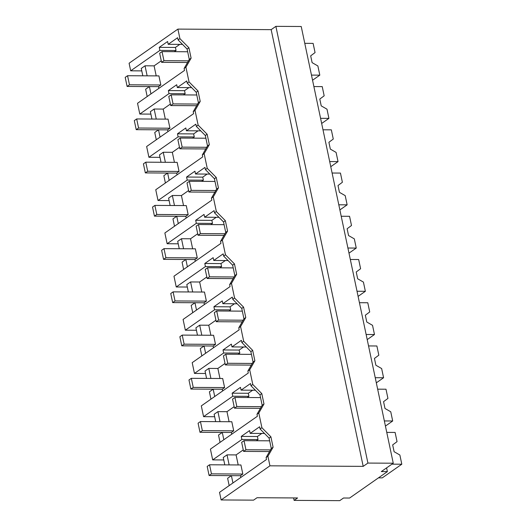 <?xml version="1.0" encoding="UTF-8"?>
<svg xmlns="http://www.w3.org/2000/svg" width="527" height="527" viewBox="0 0 527 527"><rect width="100%" height="100%" fill="white"/><g stroke="black" fill="none" stroke-linecap="round" stroke-linejoin="round"><path stroke-width="0.79" d="M387.378 471.619L381.298 471.586L393.261 463.213L367.918 463.068L363.195 466.369L269.929 465.822L267.914 456.263L266.095 457.535L266.504 459.491L219.522 492.35L221.129 499.952L253.566 500.143L257.031 497.725L297.584 497.962L294.119 500.38L339.737 500.65L343.512 498.008L349.599 498.041L387.378 471.619L386.587 467.877M269.929 465.822L221.129 499.952M267.914 456.263L273.098 447.232L271.28 448.503L266.095 457.535M273.098 447.232L270.904 436.824L261.899 427.707L258.803 413.036L256.985 414.308L257.393 416.264L210.418 449.116L212.684 459.887L241.88 439.465L241.241 436.415L249.594 430.579L250.18 433.378L259.613 426.778L260.075 428.978L269.086 438.102L271.28 448.503M363.195 466.369L271.161 29.65L177.902 29.104L129.095 63.24L130.696 70.822L159.892 50.401L176.058 50.5L174.365 51.679M258.803 413.036L263.987 403.998L261.794 393.597L252.789 384.479L249.693 369.802L254.877 360.771L252.683 350.369L243.678 341.246L242.13 333.914L240.589 326.575L245.766 317.544L243.579 307.136L234.568 298.018L233.02 290.68L231.478 283.348L236.663 274.31L234.469 263.908L225.457 254.791L223.909 247.453L222.368 240.121L227.552 231.083L225.358 220.681L216.347 211.558L213.257 196.887L218.441 187.856L216.248 177.447L207.236 168.33L204.147 153.66L209.331 144.622L207.137 134.22L198.126 125.103L195.036 110.433L200.22 101.395L198.027 90.993L189.022 81.876L185.926 67.199L191.11 58.168L188.916 47.759L179.911 38.642L177.902 29.104M270.904 436.824L269.086 438.102M261.899 427.707L260.075 428.978M250.18 433.378L264.501 433.457M261.787 433.444L257.4 436.514L258.046 439.558L256.353 440.743M243.257 449.9L236.083 454.913L238.197 464.952M240.832 477.442L240.464 475.697L231.399 475.644L227.624 478.285L229.166 485.604M147.178 96.546L145.636 89.221L149.411 86.58L150.953 93.898M142.81 75.809L141.256 68.444L145.03 65.803L154.095 65.855L161.269 60.836M224.798 464.873L223.244 457.502L227.025 454.86L236.083 454.913M220.055 442.377L218.514 435.058L222.289 432.41L223.837 439.735M215.688 421.646L214.133 414.275L217.915 411.633L226.979 411.686L234.153 406.666M210.945 399.15L209.403 391.824L213.178 389.183L214.726 396.502M206.577 378.412L205.023 371.048L208.804 368.406L217.868 368.459L225.042 363.439M201.834 355.916L200.293 348.597L204.074 345.956L205.616 353.274M197.467 335.185L195.912 327.82L199.693 325.172L208.758 325.225L215.932 320.212M192.724 312.689L191.182 305.37L194.964 302.729L196.505 310.047M188.356 291.958L186.802 284.587L190.583 281.945L199.647 281.998L206.821 276.985M183.613 269.462L182.072 262.136L185.853 259.495L187.395 266.82M179.246 248.724L177.698 241.359L181.472 238.718L190.537 238.771L197.711 233.751M174.509 226.228L172.961 218.909L176.743 216.268L178.284 223.586M170.135 205.497L168.587 198.132L172.362 195.491L181.426 195.543L188.6 190.524M165.399 183.001L163.851 175.682L167.632 173.04L169.174 180.359M161.025 162.27L159.477 154.898L163.251 152.257L172.316 152.31L179.49 147.296M156.288 139.774L154.747 132.448L158.522 129.807L160.063 137.132M151.921 119.036L150.366 111.671L154.141 109.03L163.205 109.082L170.379 104.063M232.941 482.963L231.399 475.644M294.119 500.38L293.605 497.936M393.261 463.213L301.227 26.502L275.885 26.35L367.918 463.068M271.161 29.65L275.885 26.35M179.911 38.642L178.086 39.92L177.625 37.72L168.192 44.314L167.606 41.514L159.253 47.358L159.892 50.401M188.916 47.759L187.098 49.037L178.086 39.92M191.11 58.168L189.285 59.439L187.098 49.037M185.926 67.199L184.107 68.477L189.285 59.439M184.107 68.477L184.516 70.427L137.534 103.285L139.807 114.049L169.002 93.628L185.161 93.727L183.475 94.913M189.022 81.876L187.197 83.147L186.736 80.947L177.303 87.541L176.716 84.742L168.363 90.585L169.002 93.628M198.027 90.993L196.209 92.265L187.197 83.147M200.22 101.395L198.396 102.673L196.209 92.265M195.036 110.433L193.218 111.704L198.396 102.673M198.126 125.103L196.307 126.375L195.84 124.174L186.413 130.768L185.82 127.969L177.474 133.812L178.113 136.862L148.917 157.283L146.644 146.513L193.626 113.654L193.218 111.704M207.137 134.22L205.313 135.498L196.307 126.375M209.331 144.622L207.506 145.9L205.313 135.498M204.147 153.66L202.322 154.931L207.506 145.9M207.236 168.33L205.418 169.608L204.95 167.408L195.524 174.002L194.931 171.203L186.578 177.039L187.223 180.089L158.028 200.51L155.755 189.746L202.737 156.888L202.322 154.931M216.248 177.447L214.423 178.725L205.418 169.608M218.441 187.856L216.617 189.127L214.423 178.725M213.257 196.887L211.432 198.165L216.617 189.127M216.347 211.558L214.529 212.836L214.061 210.635L204.634 217.229L204.041 214.43L195.688 220.273L196.334 223.316L167.138 243.737L164.865 232.974L211.847 200.115L211.432 198.165M225.358 220.681L223.534 221.953L214.529 212.836M227.552 231.083L225.727 232.354L223.534 221.953M222.368 240.121L220.543 241.392L225.727 232.354M225.457 254.791L223.639 256.063L223.171 253.862L213.745 260.457L213.152 257.657L204.799 263.5L205.444 266.55L176.242 286.971L173.976 276.201L220.958 243.342L220.543 241.392M234.469 263.908L232.644 265.18L223.639 256.063M236.663 274.31L234.838 275.588L232.644 265.18M231.478 283.348L229.653 284.62L234.838 275.588M234.568 298.018L232.743 299.29L232.282 297.096L222.855 303.69L222.262 300.891L213.909 306.727L214.555 309.777L185.352 330.198L183.086 319.434L230.068 286.576L229.653 284.62M243.579 307.136L241.755 308.414L232.743 299.29M245.766 317.544L243.948 318.815L241.755 308.414M240.589 326.575L238.764 327.853L243.948 318.815M243.678 341.246L241.853 342.524L241.392 340.323L231.966 346.918L231.373 344.118L223.02 349.961L223.665 353.004L194.463 373.426L192.197 362.662L239.172 329.803L238.764 327.853M252.683 350.369L250.865 351.641L241.853 342.524M254.877 360.771L253.059 362.042L250.865 351.641M249.693 369.802L247.874 371.08L253.059 362.042M252.789 384.479L250.964 385.751L250.503 383.551L241.07 390.145L240.483 387.345L232.13 393.188L232.776 396.238L203.574 416.659L201.307 405.889L248.283 373.03L247.874 371.08M261.794 393.597L259.976 394.868L250.964 385.751M263.987 403.998L262.169 405.276L259.976 394.868M256.985 414.308L262.169 405.276M212.684 459.887L223.758 459.952M241.88 439.465L258.046 439.558M241.241 436.415L257.4 436.514M229.14 464.9L227.025 454.86M158.844 88.384L158.475 86.632L149.411 86.58M147.145 75.835L145.03 65.803M130.696 70.822L141.77 70.888M231.722 434.215L231.353 432.469L222.289 432.41M220.029 421.666L217.915 411.633M232.776 396.238L248.935 396.33L247.242 397.516M203.574 416.659L214.647 416.719M222.611 390.988L222.242 389.236L213.178 389.183M210.919 378.439L208.804 368.406M223.665 353.004L239.825 353.103L238.132 354.282M194.463 373.426L205.537 373.491M213.501 347.761L213.139 346.008L204.074 345.956M201.808 335.212L199.693 325.172M214.555 309.777L230.714 309.869L229.021 311.055M185.352 330.198L196.433 330.264M204.397 304.527L204.028 302.781L194.964 302.729M192.698 291.978L190.583 281.945M205.444 266.55L221.603 266.642L219.911 267.828M176.242 286.971L187.322 287.031M195.286 261.3L194.918 259.547L185.853 259.495M183.587 248.751L181.472 238.718M196.334 223.316L212.493 223.415L210.8 224.594M167.138 243.737L178.212 243.803M186.176 218.073L185.807 216.32L176.743 216.268M174.477 205.523L172.362 195.491M187.223 180.089L203.382 180.181L201.689 181.367M158.028 200.51L169.101 200.576M177.065 174.839L176.697 173.093L167.632 173.04M165.366 162.296L163.251 152.257M178.113 136.862L194.272 136.954L192.579 138.14M148.917 157.283L159.991 157.349M167.955 131.612L167.586 129.859L158.522 129.807M156.255 119.062L154.141 109.03M139.807 114.049L150.88 114.115M159.253 47.358L175.412 47.45L176.058 50.5M179.799 44.38L175.412 47.45M168.192 44.314L182.513 44.4M168.363 90.585L184.522 90.677L185.161 93.727M188.91 87.607L184.522 90.677M177.303 87.541L191.624 87.627M177.474 133.812L193.633 133.911L194.272 136.954M198.02 130.841L193.633 133.911M186.413 130.768L200.734 130.854M186.578 177.039L202.743 177.138L203.382 180.181M207.131 174.068L202.743 177.138M195.524 174.002L209.845 174.088M195.688 220.273L211.854 220.365L212.493 223.415M216.241 217.295L211.854 220.365M204.634 217.229L218.949 217.315M204.799 263.5L220.958 263.592L221.603 266.642M225.345 260.529L220.958 263.592M213.745 260.457L228.059 260.542M213.909 306.727L230.068 306.826L230.714 309.869M234.456 303.756L230.068 306.826M222.855 303.69L237.17 303.769M223.02 349.961L239.179 350.053L239.825 353.103M243.566 346.983L239.179 350.053M231.966 346.918L246.28 347.003M232.13 393.188L248.289 393.28L248.935 396.33M252.677 390.217L248.289 393.28M241.07 390.145L255.391 390.23M229.093 421.719L226.979 411.686M156.209 75.888L154.095 65.855M219.983 378.491L217.868 368.459M210.872 335.264L208.758 325.225M201.762 292.037L199.647 281.998M192.651 248.803L190.537 238.771M183.541 205.576L181.426 195.543M174.43 162.349L172.316 152.31M165.32 119.115L163.205 109.082M391.917 464.155L401.805 464.215L382.279 477.87L378.478 477.844M401.805 464.215L399.861 455.012L394.104 451.705L392.668 444.9L397.048 441.652L395.105 432.443L386.765 432.397M384.348 420.935L392.694 420.987L385.428 426.066M392.694 420.987L390.751 411.778L384.993 408.478L383.557 401.666L387.938 398.425L385.995 389.216L377.655 389.17M375.244 377.707L383.584 377.754L376.324 382.833M383.584 377.754L381.64 368.551L375.883 365.244L374.447 358.439L378.827 355.191L376.884 345.989L368.544 345.936M366.133 334.48L374.473 334.526L367.214 339.605M374.473 334.526L372.53 325.324L366.772 322.017L365.336 315.212L369.717 311.964L367.78 302.755L359.434 302.709M357.023 291.247L365.363 291.299L358.103 296.378M365.363 291.299L363.419 282.09L357.662 278.79L356.226 271.978L360.606 268.737L358.67 259.528L350.323 259.482M347.912 248.019L356.252 248.072L348.993 253.144M356.252 248.072L354.315 238.863L348.551 235.556L347.122 228.751L351.496 225.503L349.559 216.301L341.219 216.248M338.802 204.792L347.141 204.838L339.882 209.917M347.141 204.838L345.205 195.636L339.441 192.329L338.011 185.524L342.385 182.276L340.449 173.073L332.109 173.021M329.691 161.565L338.031 161.611L330.772 166.69M338.031 161.611L336.094 152.408L330.337 149.101L328.901 142.29L333.275 139.049L331.338 129.84L322.998 129.794M320.581 118.331L328.92 118.384L321.661 123.463M328.92 118.384L326.984 109.175L321.226 105.874L319.79 99.063L324.171 95.815L322.228 86.612L313.888 86.566M311.47 75.104L319.81 75.15L312.551 80.229M319.81 75.15L317.873 65.947L312.116 62.641L310.68 55.836L315.06 52.588L313.117 43.385L304.777 43.333M269.528 451.553L243.573 451.402L245.938 449.748L244.027 440.671L269.659 440.822M245.938 449.748L270.483 449.893M243.573 451.402L241.662 442.324L244.027 440.671M260.417 408.32L234.469 408.168L236.827 406.521L234.917 397.444L260.549 397.589M236.827 406.521L261.372 406.66M234.469 408.168L232.552 399.091L234.917 397.444M251.307 365.092L225.358 364.941L227.717 363.287L225.806 354.21L251.438 354.361M227.717 363.287L252.262 363.432M225.358 364.941L223.441 355.863L225.806 354.21M242.196 321.865L216.248 321.714L218.606 320.06L216.696 310.983L242.328 311.134M218.606 320.06L243.151 320.205M216.248 321.714L214.331 312.636L216.696 310.983M233.086 278.631L207.137 278.48L209.496 276.833L207.585 267.756L233.217 267.907M209.496 276.833L234.041 276.978M207.137 278.48L205.22 269.402L207.585 267.756M223.982 235.404L198.027 235.253L200.385 233.599L198.475 224.522L224.107 224.673M200.385 233.599L224.93 233.744M198.027 235.253L196.116 226.175L198.475 224.522M214.871 192.177L188.916 192.026L191.281 190.372L189.364 181.295L214.996 181.446M191.281 190.372L215.82 190.517M188.916 192.026L187.006 182.948L189.364 181.295M205.761 148.95L179.806 148.792L182.171 147.145L180.254 138.067L205.892 138.219M182.171 147.145L206.709 147.29M179.806 148.792L177.895 139.721L180.254 138.067M196.65 105.716L170.695 105.565L173.06 103.911L171.143 94.84L196.782 94.985M173.06 103.911L197.599 104.056M170.695 105.565L168.785 96.487L171.143 94.84M187.54 62.489L161.585 62.338L163.95 60.684L162.033 51.606L187.671 51.758M163.95 60.684L188.495 60.829M161.585 62.338L159.674 53.26L162.033 51.606M242.828 474.043L240.911 464.966L209.548 464.781L211.459 473.859L242.828 474.043L240.464 475.697L209.1 475.512L211.459 473.859M209.1 475.512L207.19 466.435L209.548 464.781M233.718 430.816L231.801 421.738L200.438 421.554L202.348 430.631L233.718 430.816L231.353 432.469L199.99 432.285L202.348 430.631M199.99 432.285L198.08 423.207L200.438 421.554M224.607 387.589L222.69 378.511L191.327 378.327L193.244 387.404L224.607 387.589L222.242 389.236L190.879 389.051L193.244 387.404M190.879 389.051L188.969 379.974L191.327 378.327M215.497 344.355L213.587 335.277L182.217 335.093L184.134 344.171L215.497 344.355L213.139 346.008L181.769 345.824L184.134 344.171M181.769 345.824L179.859 336.746L182.217 335.093M206.386 301.128L204.476 292.05L173.106 291.866L175.023 300.943L206.386 301.128L204.028 302.781L172.658 302.597L175.023 300.943M172.658 302.597L170.748 293.519L173.106 291.866M197.276 257.901L195.365 248.823L163.996 248.639L165.913 257.716L197.276 257.901L194.918 259.547L163.548 259.363L165.913 257.716M163.548 259.363L161.637 250.285L163.996 248.639M188.165 214.667L186.255 205.589L154.892 205.405L156.802 214.482L188.165 214.667L185.807 216.32L154.444 216.136L156.802 214.482M154.444 216.136L152.527 207.058L154.892 205.405M179.055 171.44L177.144 162.362L145.781 162.178L147.692 171.255L179.055 171.44L176.697 173.093L145.333 172.909L147.692 171.255M145.333 172.909L143.416 163.831L145.781 162.178M169.951 128.213L168.034 119.135L136.671 118.95L138.581 128.028L169.951 128.213L167.586 129.859L136.223 129.675L138.581 128.028M136.223 129.675L134.306 120.604L136.671 118.95M160.84 84.979L158.923 75.901L127.56 75.723L129.471 84.794L160.84 84.979L158.475 86.632L127.112 86.448L129.471 84.794M127.112 86.448L125.195 77.37L127.56 75.723"/></g></svg>
